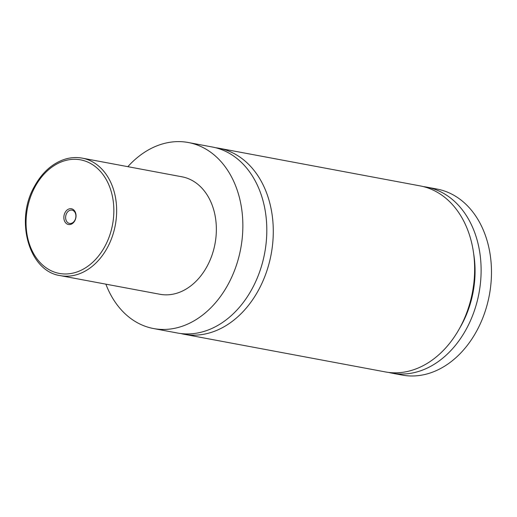 <?xml version="1.0" encoding="UTF-8"?>
<svg xmlns="http://www.w3.org/2000/svg" width="517" height="517" viewBox="0 0 517 517"><rect width="100%" height="100%" fill="white"/><g stroke="black" fill="none" stroke-linecap="round" stroke-linejoin="round"><path stroke-width="0.78" d="M127.854 166.668A94.624 70.978 100.6 0 1 188.356 142.524L212.313 147.009A94.624 70.978 100.6 0 1 252.477 288.098A94.624 70.978 100.6 0 1 177.505 333.026L153.549 328.547A94.624 70.978 100.6 0 1 105.869 284.156M215.531 147.713A94.624 70.978 100.6 0 1 218.788 148.217A94.624 70.978 100.6 0 1 258.952 289.307A94.624 70.978 100.6 0 1 183.981 334.24A94.624 70.978 100.6 0 1 180.763 333.53M74.829 220.707A8.02 6.017 -79.4 0 0 73.601 209.799A8.02 6.017 -79.4 0 0 65.071 212.558A8.02 6.017 -79.4 0 0 66.299 223.473A8.02 6.017 -79.4 0 0 74.829 220.707M66.641 213.347A6.773 5.08 -79.4 0 0 69.511 223.441A6.773 5.08 -79.4 0 0 74.881 220.229A6.773 5.08 -79.4 0 0 72.005 210.128A6.773 5.08 -79.4 0 0 66.641 213.347M82.235 158.137L181.945 176.795A59.765 44.83 100.6 0 1 207.311 265.9A59.765 44.83 100.6 0 1 159.96 294.276L60.25 275.619A59.765 44.83 100.6 0 0 107.607 247.242A59.765 44.83 100.6 0 0 82.235 158.137C76.154 157.019 70.034 157.491 63.882 159.559C51.642 163.947 41.793 172.956 34.342 186.585C14.735 220.552 29.023 271.335 60.25 275.619M188.356 142.524A94.624 70.978 100.6 0 1 228.527 283.613A94.624 70.978 100.6 0 1 153.549 328.547M218.788 148.217L420.147 185.9A94.624 70.978 100.6 0 1 460.311 326.99A94.624 70.978 100.6 0 1 385.339 371.917L183.981 334.24M473.617 253.466A86.656 65 100.6 0 1 459.626 328.256M423.365 186.605A94.624 70.978 100.6 0 1 426.622 187.109L436.981 189.048A94.624 70.978 100.6 0 1 477.146 330.137A94.624 70.978 100.6 0 1 402.168 375.071L391.808 373.132A94.624 70.978 100.6 0 1 388.59 372.421M426.622 187.109A94.624 70.978 100.6 0 1 466.786 328.198A94.624 70.978 100.6 0 1 391.808 373.132M105.1 245.989A57.768 43.331 -79.4 0 0 96.252 167.379A57.768 43.331 -79.4 0 0 34.801 187.283A57.768 43.331 -79.4 0 0 43.648 265.893A57.768 43.331 -79.4 0 0 105.1 245.989"/></g></svg>
